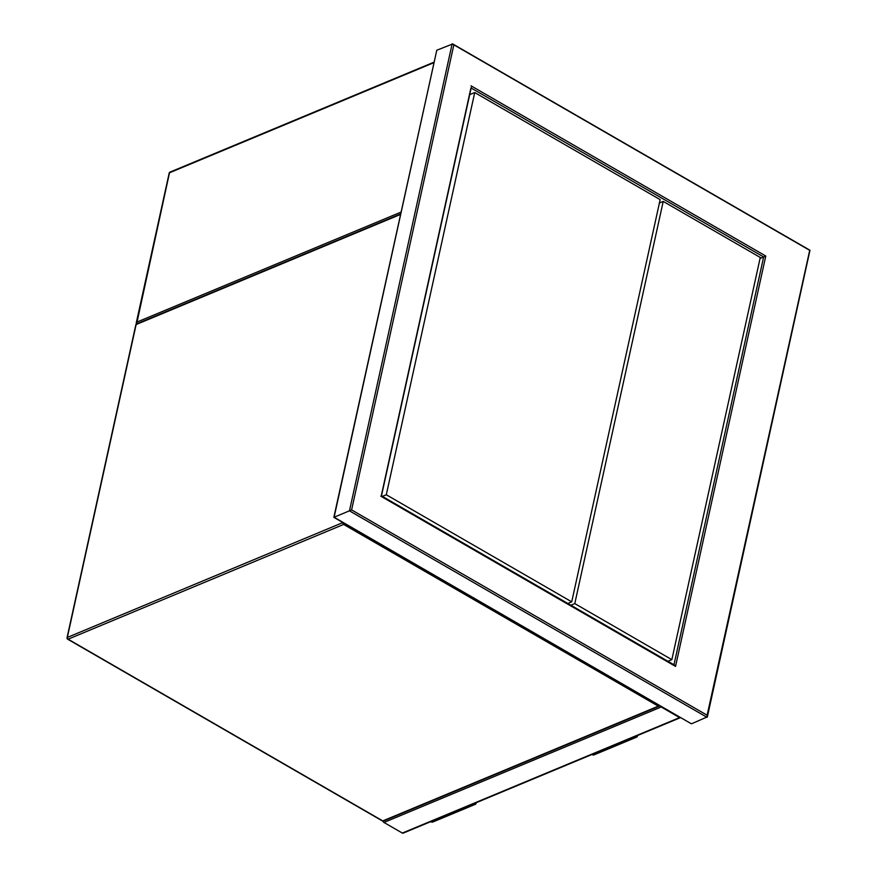 <?xml version="1.0" encoding="UTF-8"?>
<svg xmlns="http://www.w3.org/2000/svg" width="877" height="877" viewBox="0 0 877 877"><rect width="100%" height="100%" fill="white"/><g stroke="black" fill="none" stroke-linecap="round" stroke-linejoin="round"><path stroke-width="1.32" d="M660.458 705.952A1.359 0.987 67.4 0 0 661.203 706.983L679.587 717.605A1.359 0.987 67.4 0 0 680.366 717.682L403.124 833.15A1.359 0.987 -112.6 0 1 402.346 833.062L383.951 822.451A1.359 0.987 -112.6 0 1 383.161 821.091M400.953 212.135L136.637 322.21L136.198 323.164L169.195 173.076A1.359 0.636 -167.6 0 1 169.502 172.78L136.549 324.326L327.636 244.749M476.299 802.674L476.189 803.157A2.368 1.732 -112.6 0 1 475.312 804.319L432.657 822.078A2.368 1.732 -112.6 0 1 430.859 821.596M475.312 804.319A2.368 1.732 -112.6 0 1 473.503 803.836M475.246 803.113A1.359 0.987 -112.6 0 1 474.501 803.42M636.483 735.956A1.359 0.987 -112.6 0 1 635.726 736.274M637.524 735.529L637.415 736.011A2.368 1.732 -112.6 0 1 636.538 737.162A2.368 1.732 -112.6 0 1 634.74 736.691M636.538 737.162L593.893 754.933A2.368 1.732 -112.6 0 1 592.085 754.45M691.679 723.733L707.377 716.838L809.964 250.252L452.718 43.938L436.779 50.241L333.852 517.342L691.098 723.646L334.104 517.244L351.6 509.91L707.125 715.226L809.712 250.351L452.137 43.85L349.463 510.842L707.037 717.342L707.125 715.226M760.052 258.452L763.637 256.961L471.157 88.051M381.232 495.965L470.938 87.93M471.026 85.814L765.774 256.029L675.542 666.399L674.512 665.084L381.484 495.867L471.289 87.437M765.774 256.029L763.637 256.961L673.974 664.777M382.394 496.382L386.297 494.76L571.727 601.841L567.814 603.475M571.727 601.841L660.151 199.638L474.731 92.556L469.699 94.65M386.297 494.76L474.731 92.556M574.786 603.606L663.22 201.414L760.271 257.465L671.848 659.657L574.786 603.606L570.883 605.24M663.22 201.414L659.416 202.993M671.848 659.657L667.934 661.291M400.438 214.47L136.132 324.545L67.332 637.436A1.359 0.636 -167.6 0 0 67.036 637.732A1.359 1.359 0 0 0 67.682 639.201A1.359 0.669 120 0 0 68.099 639.19L382.767 820.916L658.298 706.16L343.641 524.435L68.099 639.19A1.359 0.987 -112.6 0 1 67.332 637.436L342.896 522.56M136.626 323.887A1.359 1.359 0 0 0 135.825 324.852A1.359 0.636 -167.6 0 1 136.132 324.545A1.359 0.987 -112.6 0 1 136.626 323.887L400.548 213.977M343.017 522.637A1.359 0.636 -167.6 0 0 342.874 522.681A1.359 0.987 67.4 0 0 343.641 524.435A1.359 0.669 120 0 0 344.529 523.503M659.186 705.229A1.359 0.669 120 0 1 658.298 706.16A1.359 0.987 -112.6 0 0 659.076 706.237A1.359 1.359 0 0 0 659.789 705.568M67.682 639.201L382.339 820.916A1.359 0.669 120 0 0 382.767 820.916A1.359 0.987 67.4 0 0 383.534 820.993L659.076 706.237A1.359 0.987 -112.6 0 0 659.581 705.579A1.359 0.636 -167.6 0 0 659.701 705.514M679.587 717.605L402.346 833.062M661.203 706.983L383.951 822.451M433.808 62.695L169.502 172.78A1.359 0.987 67.4 0 1 169.995 172.111A1.359 1.359 0 0 0 169.195 173.076M436.779 50.241L334.104 517.244M453.76 45.253L351.6 509.91M675.542 666.399L380.804 496.185M67.036 637.732L135.825 324.852M382.339 820.916A1.359 1.359 0 0 0 383.534 820.993M433.918 62.201L169.995 172.111"/></g></svg>

